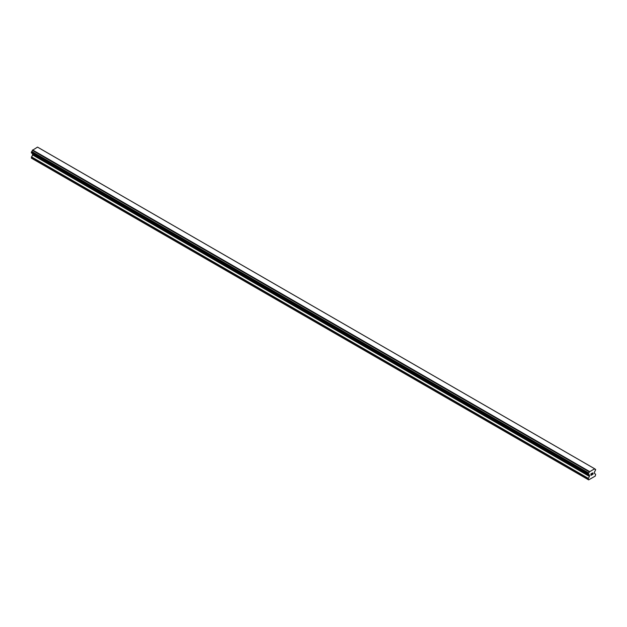 <?xml version="1.0" encoding="UTF-8"?>
<svg xmlns="http://www.w3.org/2000/svg" width="627" height="627" viewBox="0 0 627 627"><rect width="100%" height="100%" fill="white"/><g stroke="black" fill="none" stroke-linecap="round" stroke-linejoin="round"><path stroke-width="0.94" d="M591.034 473.887L591.034 474.506L591.723 473.377L591.034 473.887M591.034 474.608L591.034 475.227L591.034 474.608M591.034 475.227L591.731 474.827L591.034 475.227M591.731 474.937L590.947 475.384L590.947 473.832L591.731 473.377M590.947 475.384L591.723 474.929M592.264 473.463L592.977 472.805M592.985 473.26L592.797 473.659L592.977 473.26M592.797 473.659L592.374 474.459L592.789 473.659M592.374 474.459L593.111 474.028L592.374 474.459M592.186 474.67L593.111 474.137L592.186 474.67L592.954 473.119L592.413 473.158L592.954 472.977M588.682 474.623A1.042 0.603 -60 0 1 589.106 474.623A1.042 0.603 -60 0 1 589.317 474.992L588.259 474.357L588.682 472.985A1.042 0.603 -60 0 0 589.317 471.888L594.592 468.839A1.042 0.603 -60 0 0 594.804 469.208A1.042 0.603 -60 0 0 595.227 469.208L595.65 469.474L595.227 470.846A1.042 0.603 -60 0 0 594.592 471.951L594.412 473.377L595.65 474.294L595.25 476.081L588.659 479.89L588.259 478.566L589.435 476.418L32.526 154.893L31.35 158.129L588.259 479.663M589.435 476.418L589.317 474.992M32.573 153.615L32.526 154.893M31.679 153.098L588.596 474.623L31.687 153.098M594.42 468.635L37.51 147.11L32.408 150.355A1.042 0.603 -60 0 1 31.773 151.452L31.397 152.933L588.306 474.459M595.313 469.208L594.592 468.792L595.313 469.208M589.49 471.488L32.58 149.955M589.317 471.888L32.408 150.355M595.227 469.208L594.592 468.839M589.364 471.7L32.455 150.174M588.682 472.985L31.773 151.452M588.596 473.087L31.687 151.562M588.306 473.589L31.397 152.055M588.259 473.746L31.35 152.212M588.259 474.357L31.35 152.831M589.498 475.227L32.588 153.693M589.498 476.214L32.588 154.681M588.322 478.354L31.413 156.828M588.259 478.566L31.35 157.032"/></g></svg>
